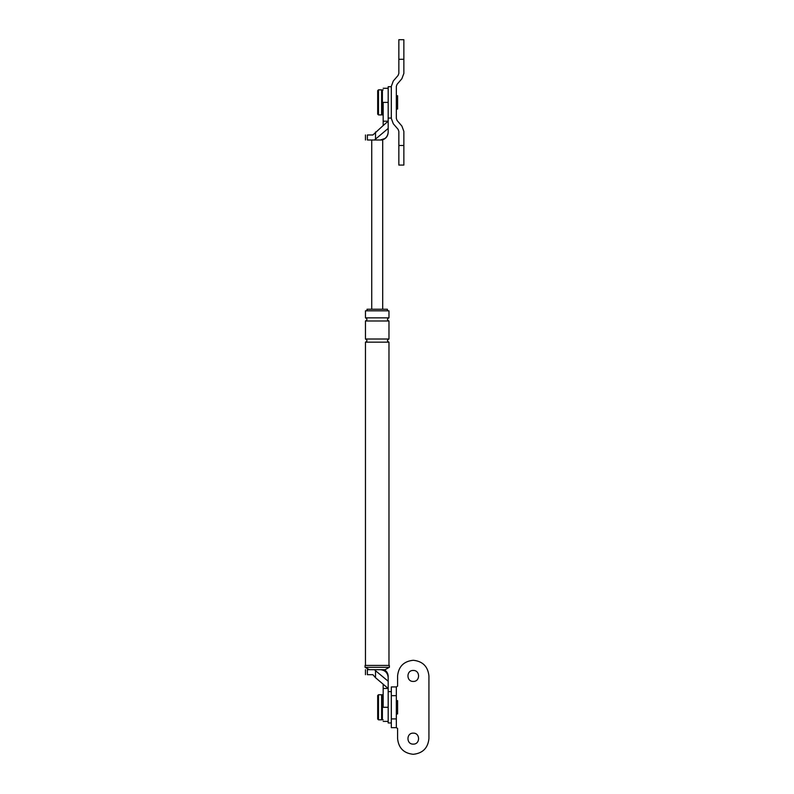 <?xml version="1.0" encoding="UTF-8"?>
<svg xmlns="http://www.w3.org/2000/svg" width="794" height="794" viewBox="0 0 794 794"><rect width="100%" height="100%" fill="white"/><g stroke="black" fill="none" stroke-linecap="round" stroke-linejoin="round"><path stroke-width="1.19" d="M383.174 121.194L383.174 125.551L388.187 121.194L388.187 102.386L383.174 102.386C383.174 84.194 383.174 84.194 383.174 102.386L383.174 121.194L388.187 121.194L388.187 132.161C387.69 136.886 385.07 139.496 380.346 139.992L382.698 139.992L382.698 309.243M388.187 128.43L374.46 139.992L367.374 139.992C364.833 139.992 364.833 139.992 367.374 139.992L367.374 134.98C364.833 134.98 364.833 134.98 367.374 134.98L372.882 134.98L383.174 125.551M374.46 139.992L380.346 139.992C385.07 139.496 387.69 136.886 388.187 132.161C387.69 136.886 385.07 139.496 380.346 139.992L384.901 138.533M371.731 139.992L371.731 309.243M388.187 681.242L388.187 677.51L388.187 681.242L375.512 670.692L375.512 677.709L388.187 688.477L388.187 707.285L383.174 707.285C383.174 725.478 383.174 725.478 383.174 707.285L383.174 688.477L388.187 688.477L388.187 681.242M369.379 669.679L365.071 667.327L389.358 667.327L385.05 669.679L380.346 669.679C385.07 670.176 387.69 672.786 388.187 677.51C388.187 676.448 388.187 676.448 388.187 677.51C387.69 672.786 385.07 670.176 380.346 669.679L374.46 669.679L375.512 670.692M383.174 688.477L383.174 684.12M365.071 667.327L365.071 665.441L389.358 665.441L389.358 667.327M374.46 669.679L367.374 669.679C364.833 669.679 364.833 669.679 367.374 669.679L367.374 674.692L372.882 674.692L375.512 677.709M367.374 674.692C364.833 674.692 364.833 674.692 367.374 674.692M367.027 310.811L367.027 309.243L387.403 309.243L387.403 310.811M388.971 317.858L365.458 317.858L365.458 310.811L388.971 310.811L388.971 317.858C386.946 318.91 386.946 319.952 388.971 320.994L388.971 339.018C386.946 340.06 386.946 341.102 388.971 342.154L388.971 665.441M365.458 317.858C367.483 318.91 367.483 319.952 365.458 320.994L365.458 339.018C367.483 340.06 367.483 341.102 365.458 342.154L388.971 342.154M365.458 342.154L365.458 665.441M365.458 320.994L388.971 320.994M365.458 339.018L388.971 339.018M382.39 114.138L381.606 114.922L378.47 114.922L377.686 114.138L377.686 90.635L378.47 89.851L381.606 89.851L382.39 90.635M396.335 109.046L397.586 109.046L397.586 95.727L396.335 95.727M382.39 719.036L381.606 719.821L378.47 719.821L377.686 719.036L377.686 695.534L378.47 694.75L381.606 694.75L382.39 695.534M396.335 713.945L397.586 713.945L397.586 700.626L396.335 700.626M396.335 695.663L396.335 727.661L397.586 728.445L397.586 738.628C398.588 748.077 403.809 753.308 413.257 754.3C422.706 753.308 427.936 748.077 428.929 738.628L428.929 675.942C427.936 666.494 422.706 661.273 413.257 660.271C403.809 661.273 398.588 666.494 397.586 675.942L397.586 686.135L396.335 686.919L396.335 695.663L391.323 695.663M396.335 686.919L391.323 686.919L391.323 727.661L396.335 727.661M428.929 675.942C427.936 666.494 422.706 661.273 413.257 660.271C403.809 661.273 398.588 666.494 397.586 675.942M413.257 670.464C406.191 670.156 406.191 681.728 413.257 681.431C420.334 681.728 420.334 670.156 413.257 670.464C406.191 670.156 406.191 681.728 413.257 681.431M413.257 733.14C406.191 732.842 406.191 744.415 413.257 744.117C420.334 744.415 420.334 732.842 413.257 733.14C406.191 732.842 406.191 744.415 413.257 744.117M397.586 738.628C398.588 748.077 403.809 753.308 413.257 754.3C422.706 753.308 427.936 748.077 428.929 738.628M403.858 59.292L403.858 39.7L403.858 59.292L398.846 59.292L398.846 39.7L398.846 73.405L398.082 75.45L393.298 80.988L391.323 86.308L391.323 118.455L393.298 123.785L398.082 129.313L398.846 131.367L398.846 165.073L398.846 145.481L403.858 145.481L403.858 165.073L403.858 131.367L401.873 126.038L397.099 120.509L396.335 118.455L396.335 86.308L397.099 84.263L401.873 78.735L403.858 73.405L403.858 59.292M403.858 73.405L401.873 78.735M401.873 126.038L403.858 131.367M393.298 123.785L391.323 118.455M391.323 86.308L393.298 80.988M391.323 118.058L388.187 118.058L388.187 86.715L391.323 86.715M391.323 722.957L388.187 722.957L388.187 691.614L391.323 691.614M383.174 89.851L382.39 89.851L382.39 114.922L383.174 114.922M383.174 694.75L382.39 694.75L382.39 719.821L383.174 719.821M375.512 138.98L375.512 131.963M378.47 114.922L378.47 89.851M381.606 114.922L381.606 89.851M378.47 719.821L378.47 694.75M381.606 719.821L381.606 694.75M391.323 718.907L396.335 718.907M365.458 139.992L365.458 134.98M388.187 88.283L383.174 88.283M381.914 139.992C385.815 138.92 387.909 136.36 388.187 132.32M388.187 721.389L383.174 721.389M365.458 669.679L365.458 674.692M384.266 669.679C386.777 671.238 388.087 673.501 388.187 676.458M398.846 39.7L403.858 39.7M403.858 165.073L398.846 165.073"/></g></svg>
